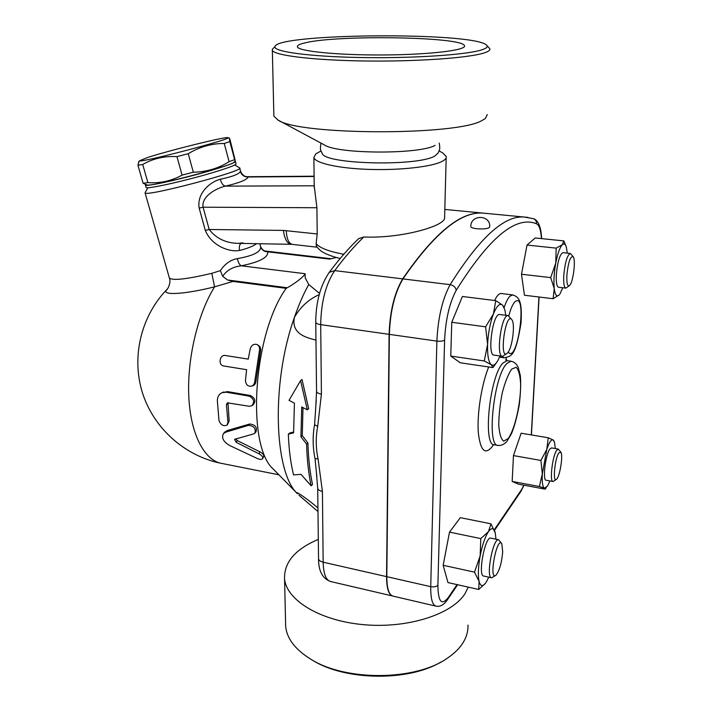 <?xml version="1.0" encoding="UTF-8"?>
<svg xmlns="http://www.w3.org/2000/svg" width="712" height="712" viewBox="0 0 712 712"><rect width="100%" height="100%" fill="white"/><g stroke="black" fill="none" stroke-linecap="round" stroke-linejoin="round"><path stroke-width="1.07" d="M440.853 662.062C408.19 681.749 344.563 680.69 312.283 660.077M284.56 578.705L285.663 626.578C286.954 638.673 295.24 649.495 310.503 659.027C345.471 681.518 416.066 680.939 447.768 657.897C454.567 653.269 459.694 648.169 463.129 642.598C466.609 636.884 468.22 631.054 467.971 625.109M468.282 587.133L464.909 593.808C451.808 614.465 407.478 628.705 363.583 624.673C319.643 620.793 286.313 600.002 284.551 578.696C284.052 562.266 295.302 549.157 318.317 539.385M305.644 42.72C338.707 34.728 462.524 36.73 464.447 45.693C466.956 50.125 430.573 54.655 384.489 54.958C338.431 55.313 298.55 51.335 297.429 46.894C296.931 45.417 299.663 44.028 305.644 42.72M439.242 143.032C440.523 150.739 439.135 149.404 438.316 152.777L434.863 155.999C417.944 166.546 325.9 164.445 322.207 153.632L321.851 152.982M278.196 120.141L324.538 145.017C337.942 154.166 419.875 154.46 435.112 145.355M482.042 49.769C467.259 54.788 413.254 58.473 361.171 57.539C309.017 56.657 272.705 51.567 274.974 46.547C277.52 33.242 473.071 31.844 486.474 45.034C488.29 46.609 486.812 48.185 482.042 49.769M273.72 47.882L272.313 49.377L272.349 50.294C273.88 55.411 312.951 60.315 365.265 60.992C417.526 61.695 469.991 57.877 484.649 52.768C488.619 51.433 490.337 50.089 489.803 48.736L486.919 45.497M487.311 114.552L485.335 118.504L482.184 120.408C457.78 135.832 298.444 135.369 277.965 120.016L273.871 116.109L273.835 114.694M234.924 161.179L235.423 161.366C235.681 162.47 227.956 165.38 212.247 170.106C184.426 178.436 145.364 187.131 145.417 185.076L145.64 184.559M234.292 161.802C237.185 164.508 149.244 187.701 146.77 184.862L143.085 183.251L147.882 182.619C160.031 183.482 171.432 180.982 182.085 175.116L193.335 172.215C206.373 171.966 218.299 168.459 229.104 161.668L234.64 159.639L235.289 160.814L230.02 139.685L229.308 138.101L229.834 141.572L224.244 143.468C211.553 143.459 199.556 146.877 188.253 153.712L176.968 156.622C164.419 155.928 153 158.536 142.72 164.463L137.941 165.237L139.107 161.33M147.402 157.575L139.739 160.69C138.555 163.502 234.106 138.529 227.831 137.683C226.834 136.161 168.726 150.552 147.402 157.575M234.64 159.639L229.834 141.572M229.104 161.668L224.244 143.468M193.335 172.215L188.253 153.712M182.085 175.116L176.968 156.622M147.882 182.619L142.72 164.463M143.085 183.251L137.941 165.237M235.467 161.535L236.064 163.751C236.322 164.89 228.605 167.827 212.915 172.571C185.12 180.937 146.058 189.588 146.102 187.47L146.049 187.3M501.613 543.541L498.64 539.74C492.935 537.952 485.539 578.011 491.636 577.797L495.418 575.545M491.458 577.752L483.751 576.061C477.521 576.239 484.925 536.296 490.755 538.112L490.942 538.156M502.69 551.782C501.738 562.694 499.539 570.454 496.095 575.065C488.201 582.274 496.914 535.006 501.818 543.87L502.69 551.782M511.697 319.51L508.119 315.594C501.337 314.223 495.552 357.13 502.61 356.347L506.632 353.659M502.361 356.312L494.146 355.128C486.928 355.884 492.677 313.102 499.619 314.499L499.877 314.526M507.522 352.938L507.469 352.992C498.551 362.097 505.573 310.112 511.955 319.875C515.408 324.53 512.186 348.506 507.522 352.938M573.08 256.534L570.25 253.428C567.179 255.225 565.025 262.523 563.771 275.339C563.406 283.323 564.118 287.586 565.915 288.12L569.146 285.815M565.764 288.102L558.591 287.256C556.748 286.714 556.001 282.459 556.348 274.494C557.576 261.713 559.757 254.424 562.889 252.644L563.041 252.662M566.886 274.966C568.336 261.838 570.454 255.759 573.231 256.729C575.972 260.04 573.187 282.281 569.636 285.423C567.482 286.936 566.565 283.447 566.886 274.966M480.155 555.876L480.796 538.601L488.441 531.633C485.086 536.821 482.327 544.903 480.155 555.876C478.197 566.903 477.841 575.429 479.105 581.446L474.495 572.145L480.155 555.876M491.004 523.836L495.338 533.297C494.021 527.761 491.716 527.209 488.441 531.633L491.004 523.836L460.335 517.66L449.512 532.122L480.796 538.601M495.952 539.189L495.347 533.332M485.272 583.457L478.713 589.474L479.105 581.446C480.591 586.732 482.976 586.937 486.252 582.069L488.77 577.165M505.76 315.291L504.879 309.916L502.627 305.145L504.123 307.593C505.992 301.941 507.95 298.132 509.988 296.139L512.889 294.937M493.416 313.974L495.774 300.651L502.627 305.145C499.851 302.796 496.78 305.742 493.416 313.974C490.132 322.874 488.192 333.002 487.604 344.359L485.593 326.826L493.416 313.974M496.317 362.897L492.918 367.615L491.28 364.713C493.354 366.137 495.623 364.606 498.097 360.121L500.002 355.973M484.24 360.957L487.604 344.359C487.293 355.377 488.521 362.168 491.28 364.713L484.24 360.957L450.767 356.062L451.764 322.278L485.593 326.826M559.863 294.109L562.818 287.755M553.135 298.728L554.239 288.538C555.12 295.16 556.793 297.269 559.258 294.866L553.135 298.728L524.441 295.231L521.495 274.245L550.688 277.6L555.761 263.093C554.043 272.865 553.536 281.347 554.239 288.538L550.688 277.6M567.295 253.116L566.334 247.091C565.364 244.002 564.038 243.21 562.346 244.714L563.833 240.896L565.809 245.702M556.161 248.123L562.346 244.714C559.828 247.411 557.63 253.543 555.761 263.093L556.161 248.123L527.014 245.062L535.219 237.968L563.833 240.896M474.495 572.145L443.158 565.284L447.964 582.567L478.713 589.474M443.158 565.284L449.512 532.122M451.764 322.278L462.399 296.477L495.774 300.651M450.767 356.062L460.246 362.773L492.918 367.615M521.495 274.245L527.014 245.062M558.858 452.885L560.896 452.289C563.272 455.386 559.854 476.622 556.553 479.221C552.494 483.813 554.666 458.653 558.858 452.885M560.771 452.102L558.297 449.067L556.677 450.34C552.379 456.116 549.379 482.06 553.055 481.499L556.134 479.523M552.939 481.481L546.166 480.235C542.411 480.778 545.374 454.888 549.753 449.147L551.524 447.901M539.367 486.501L512.168 481.454L518.461 484.178L545.134 489.144L544.431 488.236L539.367 486.501L542.313 473.916C541.894 482.3 542.606 487.07 544.431 488.236L547.555 486.02L549.913 480.92M540.898 460.442L546.789 449.414L542.313 473.916L540.898 460.442L513.468 455.591L521.131 433.207L548.267 437.782L553.215 439.998C551.355 439.09 549.21 442.223 546.789 449.414L548.267 437.782M555.271 448.542L554.577 442.535L553.215 439.998L554.141 441.253M512.168 481.454L513.468 455.591M392.739 596.051C388.681 594.867 386.616 588.388 386.554 576.622L389.099 334.337C389.9 311.295 394.43 292.81 402.68 278.882C434.08 233.216 460.789 211.277 482.816 213.084L487.827 213.564M494.626 300.508C496.86 295.818 499.005 293.478 501.052 293.495L501.417 293.54M488.067 213.582L483.056 213.102C461.038 211.304 434.338 233.242 402.956 278.917C394.706 292.846 390.185 311.331 389.366 334.373L386.812 576.676C386.874 588.557 388.966 595.045 393.095 596.131L435.735 606.099M470.783 226.496C470.596 214.294 490.559 214.535 489.731 226.736L489.295 227.493C486.599 229.914 470.659 229.104 470.783 226.496L470.792 226.291M315.959 340.06C305.083 337.461 291.27 333.341 294.385 317.436C300.464 306.854 308.732 299.262 319.19 294.679M319.537 293.388L308.714 284.524C303.445 294.038 298.675 305.012 294.385 317.436C271.032 382.62 273.96 472.198 297.438 493.71L297.091 492.651C301.034 494.618 307.976 499.682 317.944 507.87M316.217 400.384L314.588 424.708C312.532 435.753 312.675 447.056 315.015 458.617L316.822 476.506M303 407.593L302.271 435.602L307.913 442.935C308.385 458.501 309.916 472.341 312.515 484.472L311.126 485.798C308.563 473.596 307.041 459.703 306.569 444.119L300.918 436.767L301.737 406.944L307.299 409.818L300.58 380.608L289.019 400.349L294.421 403.152L293.611 432.816L288.333 434.16C288.921 449.566 290.656 463.147 293.558 474.913L301.007 474.352L311.126 485.798M288.333 434.16L289.695 433.021L293.602 432.024M300.58 380.608L302.03 379.496L308.679 408.679L307.299 409.818M317.988 511.545L299.61 495.828M300.918 436.767L302.271 435.602M306.569 444.119L307.913 442.935M253.641 433.902L254.869 433.172C256.124 428.535 253.997 425.927 248.479 425.34L225.9 432.122L223.524 433.555C221.245 437.747 223.319 441.743 229.753 445.552L257.441 458.564C260.031 459.605 261.776 459.623 262.675 458.626C263.164 457.086 261.927 455.475 258.972 453.802L236.153 442.312L234.577 439.322L253.641 433.902M224.155 432.682L227.075 430.573L249.672 424.032C255.154 424.601 257.29 427.147 256.062 431.677L255.172 432.798M235.583 438.841L237.256 440.559L259.987 451.862C262.915 453.491 264.134 455.066 263.654 456.57L262.781 458.394M250.277 348.666C251.737 344.795 254.157 343.487 257.53 344.733L259.177 346.557L259.658 349.165L254.7 381.801C254.371 384.204 253.196 385.69 251.167 386.26C247.598 386.358 245.693 384.355 245.462 380.261L246.628 369.697L223.773 365.986C217.854 365.292 219.527 354.327 225.366 355.502L248.239 359.124L250.277 348.666M257.53 344.733L260.067 346.806L260.752 349.708L255.911 381.552C255.59 383.884 254.433 385.325 252.422 385.886L251.781 386.073M249.138 406.249L251.674 405.867C254.878 402.022 254.05 398.782 249.191 396.148L226.345 392.214L222.286 392.588C219.056 394.021 217.409 396.718 217.347 400.66L218.985 420.587C220.827 425.091 223.532 426.577 227.101 425.064L227.929 422.225L226.434 404.701L227.386 402.832L249.138 406.249M223.479 391.992L222.286 392.588L227.618 391.618L250.428 395.534C255.27 398.097 256.106 401.257 252.947 405.012L252.208 405.511M227.973 402.636L229.157 420.917L227.413 424.708M386.554 576.622L323.159 562.195C320.364 561.492 318.825 560.362 318.54 558.787C318.487 571.068 322.518 578.642 330.644 581.526C325.98 580.316 323.488 573.872 323.159 562.195L322.42 491.422C319.572 490.782 317.997 489.749 317.712 488.316L317.703 487.96M322.42 491.422L318.068 458.955L315.015 458.617M316.564 391.173L316.564 391.475C316.858 392.704 318.478 393.594 321.415 394.137L320.703 324.645C317.694 324.165 316.048 323.399 315.745 322.322L315.745 322.055M357.78 239.517L358.759 238.573L363.823 236.998C395.979 238.369 430.6 229.584 440.844 222.625C443.629 220.791 444.884 219.073 444.6 217.463L446.184 157.628M314.588 424.708L317.694 426.435L321.415 394.137M308.714 284.524L305.199 277.769L305.119 273.72C303.57 277.28 293.05 284.631 287.248 287.755L286.197 288.342C253.214 333.554 246.04 445.596 273.274 469.074L274.298 470.116M286.197 288.342L233.011 281.418L214.579 286.829L211.793 273.319C186.891 279.211 172.758 280.786 169.394 278.054L169.287 277.68M167.667 288.609L166.314 290.096C162.087 295.613 184.809 294.341 214.579 286.829C197.518 314.295 186.802 359.827 188.849 397.625C190.878 435.477 204.905 460.993 222.206 463.512L278.89 474.797M145.301 192.302L145.079 192.89C145.132 197.233 245.925 170.569 239.686 167.907L234.755 164.97M259.809 243.744L260.601 246.681C261.153 251.799 253.428 255.768 237.434 258.607C230.626 259.809 224.947 263.805 220.382 270.622L211.793 273.319M242.97 242.908L238.475 243.362C226.042 243.201 216.279 238.573 209.195 229.487L205.305 230.377C211.331 245.382 228.783 252.431 239.552 250.473C247.758 248.381 253.419 246.121 256.543 243.682M314.223 185.957L316.92 207.744L317.205 233.972L283.403 230.421L209.195 229.487L203.071 207.201C201.185 196.423 216.43 188.137 225.401 186.126C239.241 182.948 246.842 179.896 248.203 176.985L247.838 176.701C244.652 176.852 242.24 175.054 240.585 171.307L240.336 171.476C239.09 174.102 232.423 176.683 220.337 179.237C210.814 181.596 196.565 192.774 199.164 208.118L205.305 230.377M220.382 270.622L222.687 276.354L227.618 280.003L233.011 281.418M222.687 276.354C226.719 270.257 232.922 266.733 241.315 265.807C259.604 262.069 268.415 257.415 267.748 251.834C264.134 251.728 261.749 250.01 260.601 246.681M237.434 258.607C238.102 262.327 239.392 264.722 241.315 265.807L305.119 273.72M239.552 250.473C238.974 247.171 239.437 244.812 240.941 243.406M316.92 207.744L203.071 207.201L199.164 208.118M314.223 185.787L225.401 186.126C223.016 185.503 221.325 183.207 220.337 179.237M314.108 176.496L248.203 176.985C244.287 177.03 241.662 175.188 240.336 171.476M336.322 257.513L329.603 259.106L267.748 251.834L266.039 251.096M343.807 254.255L342.855 254.059L342.926 255.27M316.529 246.201L316.137 243.682L317.205 233.972M439.099 150.9L442.748 152.946L446.219 156.506C446.54 158.117 445.267 159.702 442.401 161.25C432.442 166.706 400.66 170.408 369.67 169.42C338.645 168.477 314.953 163.128 313.885 157.486L315.772 153.872L319.403 151.852M508.822 315.808C510.646 308.821 512.676 304.175 514.909 301.87C527.779 290.042 517.704 365.051 508.199 352.075M501.862 356.24L504.141 357.825C511.385 356.018 515.488 357.175 521.051 322.883C522.145 301.986 519.653 296.966 512.551 294.901L501.052 293.495M511.661 369.145L516.164 367.285C518.639 369.768 520.125 375.349 520.641 384.044C520.766 403.25 514.981 428.971 508.306 438.423L503.749 441.164C501.106 439.331 499.45 434.026 498.765 425.242C498.845 414.954 500.029 404.06 502.334 392.57C505.137 381.926 508.252 374.112 511.661 369.145M506.837 363.52C493.621 376.016 486.278 447.163 498.195 445.454C501.426 445.659 504.327 444.297 506.917 441.378L511.447 433.768C514.349 426.826 516.93 417.312 519.208 405.226C520.686 392.704 521.051 382.753 520.285 375.358L518.167 367.196C516.512 363.814 514.108 361.812 510.949 361.207L506.837 363.52M511.358 361.26L507.647 360.726M497.759 445.383L494.466 444.804C482.433 446.486 489.731 375.429 503.046 362.96L507.202 360.664L505.502 359.907M538.939 297.002L531.286 434.916M533.172 218.575L533.466 218.673C535.629 219.634 536.626 221.334 536.465 223.773C539.153 224.912 540.817 229.851 541.467 238.609M523.792 485.175L520.552 491.947L494.475 530.413M528.01 217.374L524.023 217.026C504.105 215.398 479.479 237.942 450.153 284.658C453.606 285.378 455.627 287.265 456.223 290.309C489.188 237.541 515.933 215.362 536.465 223.773M457.033 584.605L448.088 597.786L447.225 600.082C443.807 604.897 440.105 606.936 436.136 606.197C432.398 605.191 430.591 598.685 430.724 586.67C434.026 587.231 436.412 586.732 437.88 585.175L444.608 340.069C445.614 319.492 449.486 302.903 456.223 290.309M521.344 489.909L494.244 529.817M402.956 278.917L450.153 284.658C442.419 298.898 437.996 317.712 436.883 341.11C440.461 341.484 443.033 341.137 444.608 340.069M448.088 597.786C441.547 605.885 438.138 601.684 437.88 585.175M389.366 334.373L436.883 341.11L430.724 586.67L386.812 576.676M488.699 366.983C481.588 384.257 476.898 413.939 478.322 432.709C480.582 451.915 485.682 455.903 493.621 444.68M506.793 360.557L505.974 357.798M249.672 424.032L248.479 425.34M227.075 430.573L225.9 432.122M259.987 451.862L258.972 453.802M237.256 440.559L236.153 442.312M260.628 350.607L259.533 350.09M255.911 381.552L254.7 381.801M250.428 395.534L249.191 396.148M227.618 391.618L226.345 392.214M229.157 420.917L227.929 422.225M227.698 403.802L226.434 404.701M316.511 474.147L317.712 488.316L318.54 558.395M389.099 334.337L320.703 324.645C321.103 302.102 325.776 284.097 334.711 270.622L329.291 272.304L328.686 273.114M402.68 278.882L334.711 270.622C344.688 257.183 354.398 245.978 363.823 236.998M318.068 458.955C315.763 447.821 315.638 436.981 317.694 426.435M227.618 280.003L287.248 287.755M292.151 244.367L291.43 244.314C287.292 243.896 284.613 239.259 283.403 230.421M342.855 254.059C328.641 251.407 319.733 247.945 316.137 243.682M286.268 230.599C286.705 239.054 288.787 243.655 292.516 244.403L317.214 247.215M322.207 153.632C321.245 150.107 319.608 151.798 320.978 143.112M274.974 46.547L272.313 49.377M272.349 50.294L273.871 116.109M139.739 160.69L138.529 161.909M227.831 137.683L229.308 138.101M146.102 187.47L145.417 185.076M498.64 539.74L490.755 538.112M508.119 315.594L499.619 314.499M570.25 253.428L562.889 252.644M558.297 449.067L551.399 447.884M546.264 487.667L545.347 488.841M499.512 357.157L503.793 357.771M539.091 297.02L531.419 434.943M483.056 213.102L524.023 217.026L533.466 218.673C535.148 219.029 536.857 220.667 538.575 223.595C540.052 227.44 540.791 227.938 541.681 238.627M520.935 491.396L524.005 485.21M457.638 584.739L447.661 599.459M492.677 444.635L493.959 444.715M298.915 495.187L299.369 495.605M224.636 432.015L223.524 433.555M358.759 238.573C349.12 247.696 339.304 258.937 329.291 272.304C320.382 285.405 315.87 302.084 315.745 322.322L316.564 391.475L315.932 403.41M444.813 209.444L482.816 213.084M145.079 192.89L169.394 278.054C171.423 282.504 167.284 290.38 166.314 290.096C140.762 316.974 131.346 357.424 142.436 392.766C153.614 428.081 184.372 455.653 220.391 463.156M147.891 187.719L145.034 192.783M240.54 171.129L239.739 168.103M242.018 242.899L238.475 243.362L290.986 244.305M260.654 246.868C262.452 249.894 264.321 251.318 266.288 251.131L331.071 258.732M340.202 258.474C328.303 255.706 321.868 251.897 320.605 250.624C318.095 248.479 316.644 246.842 316.253 245.711M313.885 157.486L314.241 187.852M314.108 176.193L247.838 176.701M273.274 469.074L297.438 493.71M321.023 150.944L315.772 153.872M330.644 581.526L392.392 595.962"/></g></svg>
